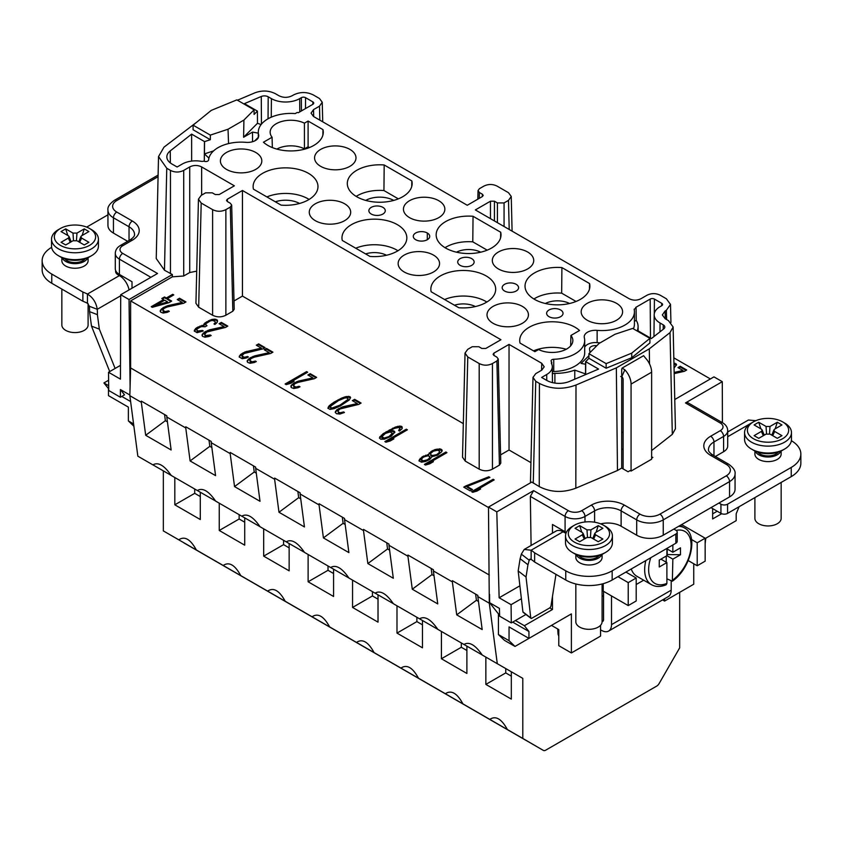 <?xml version="1.0" encoding="UTF-8"?>
<svg xmlns="http://www.w3.org/2000/svg" width="843" height="843" viewBox="0 0 843 843"><rect width="100%" height="100%" fill="white"/><g stroke="black" fill="none" stroke-linecap="round" stroke-linejoin="round"><path stroke-width="1.26" d="M710.386 378.95L673.82 357.843M674.179 373.618L684.411 371.31L686.697 369.993L680.259 366.273L677.972 367.59L682.978 370.488L674.147 372.448M674.052 368.001L676.571 364.671L673.936 363.07M530.479 481.543L530.668 482.712M500.584 454.883L509.035 450.004L530.932 462.649M499.414 465.125L500.784 463.176L498.266 359.023L496.896 360.983L499.414 465.125L492.449 469.151L492.449 363.544L496.896 360.983M231.688 205.112L234.206 309.265L232.826 311.215L225.871 315.24C221.446 317.4 217.02 317.4 212.605 315.24L198.674 307.2L201.192 203.047L212.605 209.633C217.02 211.804 221.446 211.804 225.871 209.633L230.308 207.072L231.688 205.112L230.308 203.237L227.325 201.519L226.504 200.392L227.325 199.222L242.447 190.486L500.942 339.729L485.821 348.454L481.838 348.454L478.856 346.736L472.228 346.736L467.781 349.297L465.03 353.059L462.512 457.201L465.262 461.11L479.193 469.151C483.608 471.311 488.034 471.311 492.449 469.151M463.323 423.618L242.447 296.093L234.006 300.972M201.192 203.047L198.453 199.148L195.934 303.29L198.674 307.2M196.704 271.151L189.717 272.542L183.711 275.998L172.32 276.831L172.351 274.523L164.469 270.224L156.24 258.527L158.526 156.577L166.766 168.273L170.455 170.402C174.87 172.562 179.296 172.562 183.711 170.402L189.717 166.935C193.69 164.986 197.673 164.986 201.646 166.935L234.354 185.818L219.233 194.543L215.26 194.543L212.267 192.826L205.639 192.826L201.192 195.386L198.453 199.148M488.487 507.518L130.623 300.909L172.32 276.831M493.113 479.277L471.627 491.69L472.691 492.312L476.969 491.079L480.626 488.972L476.358 490.194L494.188 479.899L493.113 479.277L493.113 480.046L472.28 492.07M445.873 452.017L424.387 464.419L425.462 465.041L429.74 463.808L433.397 461.701L429.119 462.923L446.948 452.638L445.873 452.017L445.873 452.775L425.051 464.799M406.337 429.182L384.851 441.595L385.925 442.217L390.204 440.984L393.86 438.876L389.582 440.099L407.411 429.804L406.337 429.182L406.337 429.951L385.514 441.974M344.45 412.459L343.554 411.942L340.372 412.743L338.306 412.079L338.243 410.457L340.172 408.929L358.802 404.377L361.089 403.059L354.64 399.34L352.353 400.657L357.369 403.555L342.838 406.779L336.536 410.004L335.219 412.406L336.557 413.713L339.898 414.05L344.45 412.459M297.895 382.416L314.344 378.707L316.631 377.39L310.182 373.67L307.895 374.987L312.911 377.885L298.38 381.11L293.722 383.175L290.961 385.799L291.383 387.622L293.807 388.497L297.979 387.738L299.992 386.789L299.096 386.273L295.914 387.074L293.406 385.63L294.797 383.797L297.895 382.416M254.196 357.19L270.645 353.48L272.932 352.163L266.483 348.444L264.196 349.761L269.212 352.659L254.681 355.872L250.023 357.938L247.262 360.572L247.684 362.395L250.108 363.27L254.28 362.511L256.293 361.563L255.397 361.046L252.215 361.847L249.707 360.404L251.098 358.56L254.196 357.19M205.734 335.535L204.575 334.344L206.883 331.984L225.513 327.432L227.8 326.104L221.351 322.384L219.064 323.701L224.08 326.599L209.549 329.824L204.891 331.889L202.13 334.513L202.552 336.346L204.975 337.211L209.159 336.462L211.161 335.503L210.265 334.987L205.734 335.535L205.734 336.304L204.575 334.344M167.241 306.978L183.679 303.269L185.966 301.952L179.517 298.232L177.23 299.55L182.246 302.447L167.715 305.672L163.057 307.737L160.296 310.361L160.718 312.184L163.142 313.059L167.325 312.31L169.327 311.352L168.431 310.835L165.249 311.636L162.741 310.192L164.132 308.359L167.241 306.978M466.031 485.821L463.745 487.138L470.194 490.858L472.48 489.541L467.106 486.443L489.888 477.423L488.814 476.801L466.031 485.821L464.409 487.517M432.037 456.695L437.591 455.146L441.721 451.722L442.196 450.415L440.689 449.013L435.157 449.519L431.142 451.426L428.455 454.63L422.174 456.801L418.939 460.742L421.447 462.185L425.62 461.437L429.635 459.53L432.037 456.695M399.519 431.058L402.006 428.792L402.048 426.706L399.972 426.042L395.346 427.064L383.101 433.713L379.403 437.917L380.73 439.214L384.355 439.192L391.194 436.274L394.893 432.08L393.555 430.784L389.297 430.963L394.682 428.265L398.865 427.506L399.94 428.128L398.623 430.541L399.519 431.058M340.414 405.904L349.297 399.951L350.604 397.538L349.993 396.653L346.188 396.568L342.089 397.896L333.965 402.185L329.191 405.757L327.885 408.17L330.034 409.413L334.207 408.655L340.414 405.904M306.599 371.605L285.113 384.008L286.188 384.629L290.466 383.396L294.123 381.289L289.844 382.511L307.674 372.227L306.599 371.605L306.599 372.364L285.777 384.387M262.763 348.928L265.05 347.611L258.601 343.891L256.314 345.209L261.33 348.106L245.071 351.91L240.497 354.555L239.18 356.968L242.226 358.718L246.409 357.969L248.411 357.01L247.515 356.494L244.333 357.295L241.825 355.851L244.133 353.491L262.763 348.928M211.73 319.465L204.965 322.953L203.932 324.998L197.199 327.442L195.544 328.601L194.238 331.014L197.104 332.669L203.279 330.962L202.383 330.435L197.852 330.993L196.704 329.792L197.072 328.96L201.192 326.578L205.165 326.768L206.999 325.714L205.66 324.418L206.04 323.575L210.434 320.835L212.52 320.456L214.954 321.331L215.292 322.574L213.996 323.944L214.891 324.46L217.094 322.563L217.41 320.108L214.807 319.139L211.73 319.465L211.73 320.235L204.965 323.723L203.932 325.767L197.199 328.212L194.364 331.173M152.298 307.326L168.948 302.679L171.687 301.099L167.388 298.622L173.784 294.924L172.72 294.302L166.313 298L164.522 296.968L161.782 298.548L163.574 299.581L151.224 306.704L152.298 307.326M439.298 450.847L439.351 452.47L436.695 454.63L432.691 455.483L430.805 454.925L430.741 453.302L433.407 451.153L437.401 450.288L439.298 450.847M421.658 460.204L422.058 458.318L423.987 456.79L427.801 455.831L429.698 456.39L429.298 458.276L427.369 459.804L423.555 460.763L421.658 460.204L421.658 460.973L421.405 459.53M385.367 433.439L390.098 431.953L392.427 433.291L388.929 436.558L384.197 438.044L381.868 436.706L385.367 433.439M339.971 405.125L332.142 407.991L330.783 407.738L330.719 406.115L338.517 400.583L344.892 397.938L347.706 397.97L347.759 399.593L339.971 405.125L339.971 405.883L332.142 408.76L330.783 408.507L330.351 406.958M167.694 301.963L155.955 305.219L164.648 300.203L167.694 301.963L167.694 302.721L155.955 305.988L155.955 305.219M386.526 255.25A18.293 10.559 0 0 0 365.588 253.912M397.959 250.74A31.886 18.409 0 0 0 355.735 248.221M342.29 240.455L369.951 256.43A32.424 18.725 0 0 0 406.832 238.105A32.424 18.725 0 0 0 374.397 219.159A32.424 18.725 0 0 0 341.973 238.105A32.424 18.725 0 0 0 342.279 240.455M665.275 318.78L665.085 311.014L666.381 310.266L670.501 304.407L666.381 298.78L660.248 295.24C655.833 293.079 651.407 293.079 646.992 295.24L641.017 298.685C637.045 300.635 633.061 300.635 629.078 298.685L475.347 209.928L490.457 201.203L490.457 218.653M665.085 311.014L662.335 314.924L665.085 318.675L668.457 320.625L673.125 327.01L670.027 332.595L649.31 348.844L616.338 367.875L576.001 385.019C563.113 389.803 550.922 389.276 539.425 383.428L535.737 381.299L532.997 377.39L535.737 373.639L541.733 370.172L544.209 366.8L541.733 363.28L509.035 344.397L509.035 450.004M493.966 355.461L493.914 353.133L509.035 344.397M493.914 353.133L493.092 354.302L493.914 355.43L496.896 357.147L498.266 359.023M492.449 363.544C488.034 365.714 483.608 365.714 479.193 363.544L479.193 469.151M465.03 353.059L467.781 356.958L479.193 363.544M197.125 121.877L163.995 147.156L158.526 156.577M237.463 100.233L254.807 92.867C262.11 90.159 269.022 90.454 275.535 93.773L278.917 95.723C283.332 97.883 287.758 97.883 292.173 95.723L293.48 94.974C300.108 91.729 306.736 91.729 313.375 94.974L319.497 98.515L322.247 102.266L322.721 121.813M479.267 198.347L479.404 192.52L482.396 194.238L483.218 195.407L482.396 196.535L467.275 205.27L313.533 116.503L311.056 113.131L313.533 109.611L319.497 106.165L322.247 102.266M479.404 192.52L478.034 190.571L479.404 188.695L483.85 186.124C488.276 183.953 492.691 183.953 497.117 186.124L508.498 192.699L511.248 196.451L508.498 200.36L504.061 202.921L497.423 202.921L497.423 222.678M494.441 220.95L494.441 201.203L497.423 202.921M494.441 201.203L490.457 201.203M281.088 205.123L253.427 189.148A32.424 18.725 0 0 1 253.121 186.809A32.424 18.725 0 0 1 285.545 167.852A32.424 18.725 0 0 1 317.969 186.809A32.424 18.725 0 0 1 281.088 205.123M308.095 121.044L304.407 123.173A20.706 11.95 0 0 0 282.131 121.36A20.706 11.95 0 0 0 270.15 132.351A20.706 11.95 0 0 0 272.078 137.24L263.448 142.225A32.424 18.725 0 0 0 299.686 150.223A32.424 18.725 0 0 0 323.28 132.435A32.424 18.725 0 0 0 322.974 129.632L308.095 121.044L308.095 146.756L304.428 148.874A20.169 11.644 0 0 0 276.852 149.095M349.929 166.313A20.706 11.95 0 0 0 355.988 158.01A20.706 11.95 0 0 0 343.322 146.84A20.706 11.95 0 0 0 320.646 149.411A20.706 11.95 0 0 0 314.576 158.01A20.706 11.95 0 0 0 327.474 168.937A20.706 11.95 0 0 0 349.929 166.313M255.745 169.38A20.706 11.95 0 0 0 261.815 161.066A20.706 11.95 0 0 0 249.149 149.906A20.706 11.95 0 0 0 226.472 152.467A20.706 11.95 0 0 0 220.402 161.066A20.706 11.95 0 0 0 233.3 171.993A20.706 11.95 0 0 0 255.745 169.38M193.089 125.164L193.089 129.759L210.328 139.706L204.554 141.613L191.624 134.121L170.254 150.886A17.524 10.116 0 0 0 166.84 156.946A17.524 10.116 0 0 0 171.983 164.037L177.114 166.998L182.204 164.058A19.052 11.001 180 0 1 201.129 161.298A3.456 1.992 0 0 0 203.7 161.161A20.169 11.644 180 0 1 204.554 161.382A2.814 1.623 0 0 0 208.6 160.001A32.54 18.788 180 0 1 245.871 142.341A11.254 6.502 0 0 0 258.295 137.778L258.769 135.723A11.254 6.502 0 0 0 258.653 134.954A32.54 18.788 180 0 1 258.306 132.203A32.54 18.788 180 0 1 295.24 113.584L297.21 112.456A31.634 18.261 180 0 1 298.348 112.709L312.858 104.321A2.993 1.728 0 0 0 313.733 103.12A2.993 1.728 0 0 0 312.858 101.887L305.566 97.672A2.993 1.728 0 0 0 301.341 97.672L299.676 98.631A19.99 11.539 180 0 1 271.404 98.631L268.2 96.787A5.332 3.077 0 0 0 261.277 96.481L244.428 103.636L257.41 111.097L254.091 114.437L254.091 109.832L243.922 120.064L228.031 129.232L210.328 135.112L193.089 125.164L211.266 110.38L236.862 99.885L254.091 109.832M473.039 216.282A32.424 18.725 0 0 0 436.158 235.049A32.424 18.725 0 0 0 468.592 253.543A32.424 18.725 0 0 0 501.016 235.049A32.424 18.725 0 0 0 500.71 232.246L473.039 216.282L472.786 241.846A31.886 18.409 0 0 0 445.03 247.684M382.88 214.059A8.209 4.742 180 0 1 373.934 215.081A8.209 4.742 180 0 1 368.865 210.708A8.209 4.742 180 0 1 371.278 207.357A8.209 4.742 180 0 1 380.214 206.324A8.209 4.742 180 0 1 385.283 210.708A8.209 4.742 180 0 1 382.88 214.059M438.792 200.718A20.706 11.95 0 0 0 416.115 198.158A20.706 11.95 0 0 0 403.449 209.317A20.706 11.95 0 0 0 409.508 217.62A20.706 11.95 180 0 0 431.953 220.244A20.706 11.95 180 0 0 444.851 209.317A20.706 11.95 180 0 0 438.792 200.718M527.665 252.025A20.706 11.95 180 0 1 533.724 260.624A20.706 11.95 180 0 1 520.826 271.551A20.706 11.95 180 0 1 498.382 268.928A20.706 11.95 0 0 1 492.323 260.624A20.706 11.95 0 0 1 504.978 249.465A20.706 11.95 0 0 1 527.665 252.025M404.208 271.994A20.706 11.95 0 0 0 426.653 274.607A20.706 11.95 0 0 0 439.551 263.69A20.706 11.95 0 0 0 433.492 255.092A20.706 11.95 180 0 0 410.804 252.521A20.706 11.95 180 0 0 398.149 263.69A20.706 11.95 180 0 0 404.208 271.994M460.12 258.653A8.209 4.742 180 0 1 469.066 257.621A8.209 4.742 180 0 1 474.135 262.004A8.209 4.742 180 0 1 471.722 265.355A8.209 4.742 180 0 1 462.786 266.377A8.209 4.742 180 0 1 457.717 262.004A8.209 4.742 180 0 1 460.12 258.653M560.627 316.683A8.209 4.742 0 0 0 563.029 313.333A8.209 4.742 0 0 0 557.961 308.949A8.209 4.742 0 0 0 549.025 309.982A8.209 4.742 0 0 0 546.622 313.333A8.209 4.742 0 0 0 551.68 317.706A8.209 4.742 0 0 0 560.627 316.683M538.593 349.539A20.706 11.95 0 0 0 560.637 351.405A20.706 11.95 0 0 0 572.85 340.646A20.706 11.95 0 0 0 570.922 335.461L579.552 330.488A32.424 18.725 0 0 0 542.924 322.553A32.424 18.725 0 0 0 519.72 340.73A32.424 18.725 0 0 0 520.026 343.069L534.905 351.668L538.593 349.539M637.73 331.331L638.446 331.088L651.376 338.58L663.768 328.865A5.332 3.077 0 0 0 664.811 327.052A5.332 3.077 0 0 0 663.251 324.861L660.048 323.006A19.99 11.539 180 0 1 654.189 314.776A19.99 11.539 180 0 1 660.048 306.683L661.702 305.724A2.993 1.728 0 0 0 662.577 304.523A2.993 1.728 0 0 0 661.702 303.29L654.41 299.075A2.993 1.728 0 0 0 650.185 299.075L635.664 307.453A31.634 18.261 180 0 1 636.107 308.116L634.136 309.244A32.54 18.788 180 0 1 634.431 311.784A32.54 18.788 180 0 1 597.129 330.372A11.254 6.502 0 0 0 584.22 336.8A11.254 6.502 0 0 0 584.347 337.748A32.54 18.788 180 0 1 584.694 340.498A32.54 18.788 180 0 1 553.746 359.266A2.814 1.623 0 0 0 551.069 360.888A2.814 1.623 0 0 0 551.354 361.605A20.169 11.644 180 0 1 551.744 362.1A3.456 1.992 0 0 0 551.364 363.027A3.456 1.992 0 0 0 551.501 363.586A19.052 11.001 180 0 1 552.302 366.663A19.052 11.001 180 0 1 546.717 374.503L541.627 377.453L546.759 380.414A17.524 10.116 0 0 0 569.541 381.405L598.572 369.076L585.727 361.658L585.643 374.566M585.727 361.658L588.909 358.275L606.138 368.222L631.734 357.727L649.911 342.953L649.911 338.359L632.671 328.412L614.968 334.281L599.078 343.459L588.909 353.681L606.138 363.628L631.734 353.133L649.911 338.359M587.255 303.332A20.706 11.95 0 0 0 581.185 311.931A20.706 11.95 0 0 0 594.083 322.858A20.706 11.95 0 0 0 616.528 320.235A20.706 11.95 0 0 0 622.598 311.931A20.706 11.95 0 0 0 609.932 300.772A20.706 11.95 0 0 0 587.255 303.332M493.071 306.399A20.706 11.95 0 0 0 487.012 314.997A20.706 11.95 0 0 0 499.91 325.914A20.706 11.95 0 0 0 522.354 323.301A20.706 11.95 0 0 0 528.424 314.997A20.706 11.95 0 0 0 515.758 303.828A20.706 11.95 0 0 0 493.071 306.399M561.912 267.589L589.573 283.554A32.424 18.725 0 0 1 589.879 286.357A32.424 18.725 0 0 1 557.455 304.85A32.424 18.725 0 0 1 525.031 286.357A32.424 18.725 0 0 1 561.912 267.589L561.659 293.153L576.064 301.467M516.179 291.014A8.209 4.742 0 0 0 518.582 287.663A8.209 4.742 0 0 0 513.524 283.29A8.209 4.742 0 0 0 504.578 284.323A8.209 4.742 0 0 0 502.175 287.663A8.209 4.742 0 0 0 507.244 292.047A8.209 4.742 0 0 0 516.179 291.014M431.152 291.773A32.424 18.725 180 0 1 430.847 289.423A32.424 18.725 180 0 1 463.271 270.466A32.424 18.725 180 0 1 495.695 289.423A32.424 18.725 180 0 1 458.813 307.737L431.163 291.773M427.306 233.005A8.209 4.742 180 0 1 429.719 236.356A8.209 4.742 180 0 1 424.64 240.74A8.209 4.742 180 0 1 415.694 239.707A8.209 4.742 180 0 1 413.281 236.346A8.209 4.742 180 0 1 418.36 231.973A8.209 4.742 180 0 1 427.306 233.005L427.306 239.718M411.848 180.939A32.424 18.725 180 0 1 412.153 183.753A32.424 18.725 180 0 1 379.729 202.246A32.424 18.725 180 0 1 347.305 183.753A32.424 18.725 180 0 1 384.187 164.975L411.837 180.939L411.721 186.598M344.618 203.774A20.706 11.95 0 0 0 321.942 201.214A20.706 11.95 0 0 0 309.276 212.383A20.706 11.95 0 0 0 315.335 220.687A20.706 11.95 0 0 0 337.78 223.3A20.706 11.95 0 0 0 350.677 212.383A20.706 11.95 0 0 0 344.618 203.774M309.107 199.443A31.886 18.409 0 0 0 266.883 196.925M356.167 196.387A31.886 18.409 180 0 1 383.934 190.539L398.328 198.853M393.723 200.413A20.169 11.644 0 0 0 365.714 200.402M299.539 203.469A20.169 11.644 0 0 0 275.345 201.804M304.839 149.095A20.169 11.644 0 0 0 304.428 148.874L304.407 123.173M309.455 147.546L308.095 146.756M384.187 164.975L383.934 190.539M272.342 147.578L272.078 137.24M322.858 135.207L322.974 129.632M208.927 158.126L204.438 153.911L213.627 150.865M254.565 140.981L258.306 137.335M258.306 133.141L252.51 132.098L243.585 137.251L257.473 123.289L261.109 124.574M191.624 134.121L191.656 161.087M204.459 141.54L204.291 161.308M204.554 141.613L204.438 153.911M210.328 139.706L210.328 135.112M228.031 129.232L228.548 143.595M243.585 137.251L243.922 120.064M252.51 132.098L252.531 141.729M257.473 123.289L257.41 111.097M500.71 232.246L500.594 237.821M487.191 250.16L472.786 241.846M456.463 252.183A18.293 10.559 180 0 1 480.71 252.183M570.658 345.862L570.922 335.461M533.493 350.846A31.886 18.409 180 0 1 566.243 349.255M584.694 347.19A11.254 6.502 180 0 1 587.518 344.46A11.254 6.502 180 0 1 597.129 342.627A32.54 18.788 0 0 0 600.216 342.806M633.367 328.812A32.54 18.788 0 0 0 634.431 324.039L634.431 311.784M636.107 308.116L636.202 320.308L634.431 321.331M636.202 320.308A31.76 18.335 180 0 1 638.088 326.42A31.76 18.335 180 0 1 637.139 330.983M552.355 371.784A2.814 1.623 180 0 1 553.746 371.521A32.54 18.788 0 0 0 575.158 366.041A32.54 18.788 0 0 0 584.694 352.753L584.694 340.498M596.855 345.683L595.643 345.63A5.669 3.277 0 0 0 591.196 346.578A5.669 3.277 0 0 0 589.542 348.918A5.669 3.277 0 0 0 589.552 349.15L590.005 352.574M588.909 355.778L581.048 363.417L585.579 364.229M585.59 361.605L585.527 373.923L574.768 370.109A35.079 20.253 180 0 1 554.894 373.344A3.33 1.918 0 0 0 552.471 373.913A3.33 1.918 0 0 0 552.376 373.965M551.765 364.123L551.744 362.1M574.768 370.109L574.768 379.181M588.909 358.275L588.909 353.681M631.734 357.727L631.734 353.133M606.138 368.222L606.138 363.628M589.468 289.128L589.573 283.554M533.893 298.991A31.886 18.409 180 0 1 534.905 298.38A31.886 18.409 180 0 1 561.659 293.153M569.583 303.491A18.293 10.559 0 0 0 545.337 303.491M444.609 299.528A31.886 18.409 180 0 1 486.832 302.047M475.389 306.557A18.293 10.559 0 0 0 454.461 305.219M539.425 383.428L539.257 486.601L531.807 482.048L488.487 507.064L489.298 603.209L477.823 596.591L477.855 595.411L452.396 580.701L452.354 581.881L433.386 570.932L433.428 569.752L407.959 555.052L407.928 556.232L388.96 545.284L388.992 544.104L363.523 529.393L363.491 530.574L344.524 519.625L344.555 518.445L319.086 503.745L319.054 504.925L300.087 493.977L300.119 492.797L274.649 478.086L274.618 479.267L255.65 468.318L255.682 467.138L230.223 452.438L230.181 453.618L211.214 442.67L211.256 441.479L185.787 426.779L185.755 427.959L166.788 417.011L166.819 415.831L141.35 401.131L141.318 402.311L129.843 395.683L130.623 367.948L130.623 300.909M674.758 399.519L713.968 376.874L722.293 381.679L722.409 422.67M489.309 575.031L130.623 367.948M477.823 596.591L482.185 629.563L456.716 614.863L476.421 600.269L478.466 601.449M679.669 592.344L679.669 647.867L659.1 683.589A4.689 2.708 -60 0 1 656.75 686.065L545.706 750.175A4.689 2.708 -60 0 1 543.356 750.407L522.797 738.436L522.797 678.362L497.296 663.704L489.298 603.209M497.296 663.704L482.228 655.011C475.262 644.874 469.172 641.365 463.956 644.463L437.791 629.352C430.826 619.226 424.735 615.706 419.519 618.804L393.354 603.704C386.389 593.567 380.298 590.058 375.082 593.156L348.928 578.045C341.963 567.919 335.872 564.399 330.646 567.497L304.492 552.397C297.526 542.26 291.436 538.751 286.22 541.838L260.055 526.738C253.09 516.611 246.999 513.092 241.783 516.19L215.618 501.09C208.653 490.953 202.562 487.433 197.346 490.531L171.182 475.431C164.216 465.304 158.126 461.785 152.91 464.883L137.841 456.179L129.843 395.683M141.318 402.311L145.681 435.283L171.14 449.993L166.788 417.011M185.755 427.959L190.107 460.942L215.576 475.642L211.214 442.67M230.181 453.618L234.544 486.59L260.013 501.3L255.65 468.318M274.618 479.267L278.98 512.249L304.449 526.949L300.087 493.977M319.054 504.925L323.417 537.908L348.886 552.608L344.524 519.625M363.491 530.574L367.854 563.556L393.312 578.256L388.96 545.284M407.928 556.232L412.28 589.215L437.749 603.915L433.386 570.932M452.354 581.881L456.716 614.863M475.6 594.104L476.421 600.269M431.173 568.456L431.985 574.61L434.029 575.801M386.737 542.797L387.548 548.962L389.603 550.142M164.564 414.524L165.376 420.689L167.43 421.869M209.001 440.183L209.812 446.337L211.856 447.528M253.427 465.831L254.249 471.996L256.293 473.176M297.864 491.49L298.675 497.655L300.73 498.835M342.3 517.149L343.112 523.303L345.166 524.483M412.28 589.215L431.985 574.61M367.854 563.556L387.548 548.962M145.681 435.283L165.376 420.689M190.107 460.942L209.812 446.337M234.544 486.59L254.249 471.996M278.98 512.249L298.675 497.655M323.417 537.908L343.112 523.303M705.791 538.203L705.159 543.703M183.911 542.881A4.689 2.708 -60 0 1 183.9 542.881L543.356 750.407L163.342 530.911L163.342 470.868M488.487 507.064L496.801 511.87L499.14 597.782L511.079 604.673L511.301 622.924L499.636 616.191L499.425 608.383L489.646 602.734L489.551 594.368M489.646 602.734L498.434 613.894L498.434 634.568L504.399 640.311L515.01 646.433L509.046 640.691L498.434 634.568M739.09 506.727L736.192 513.766L736.192 520.658L705.159 538.572M512.692 622.123L528.94 631.502L528.94 638.393L515.01 646.433M551.491 625.38L558.783 629.595L558.783 645.675L571.385 652.946L600.564 636.096L600.564 625.285M499.593 614.558L498.434 613.894M509.046 640.691L509.046 626.907L528.94 638.393L571.385 613.894L571.385 652.946M525.958 614.463L515.421 620.543L524.378 625.717L552.481 609.489L552.481 596.423M528.94 631.502L524.378 625.717M651.628 458.171L652.83 457.475L651.628 456.79M651.628 450.573L672.314 434.345L675.422 428.771L673.125 327.01M496.801 511.87L533.608 490.615L568.403 510.7A9.378 5.416 180 0 0 581.659 510.7L591.28 505.147A23.446 13.541 0 0 1 624.442 505.147L640.027 514.146A14.068 8.124 180 0 0 659.921 514.146L726.245 475.852A14.068 8.124 180 0 0 726.245 464.367L710.66 455.368A23.446 13.541 0 0 1 710.66 436.231L720.27 430.678A9.378 5.416 180 0 0 720.27 423.017L685.485 402.933L722.293 381.679M539.257 486.601C550.753 492.449 562.934 492.976 575.822 488.192L617.476 470.499L621.691 468.065L628.088 471.764L630.174 470.552L631.07 471.068L631.07 384.081A14.068 8.124 60 0 0 624.821 369.803L622.102 368.096L621.691 369.445L621.691 468.065M622.102 368.096L643.63 355.672L645.38 357.938A14.068 8.124 -120 0 1 651.628 372.206L651.628 459.203L631.07 471.068M620.69 376.494L621.86 376.631L624.821 369.803M623.114 468.887L623.114 379.487A2.814 1.623 -120 0 0 621.86 376.631M616.338 367.875L617.476 470.499M649.31 348.844L649.51 363.881M671.197 581.28L671.197 590.184A14.068 8.124 -120 0 1 668.278 596.623L608.593 631.08A14.068 8.124 60 0 1 602.429 630.838L600.564 629.953M608.593 631.08A14.068 8.124 60 0 0 611.512 624.642L611.512 595.927M552.481 533.124L552.481 524.483L565.084 531.754A14.068 8.124 0 0 0 566.338 532.407M729.553 496.917L729.553 481.595A18.757 10.833 180 0 0 735.054 473.945L735.054 489.256A18.757 10.833 180 0 1 729.553 496.917L663.241 535.21A18.757 10.833 180 0 1 636.707 535.21L621.122 526.211A18.757 10.833 180 0 0 600.669 523.861M718.942 503.039L720.934 504.188A4.689 2.708 180 0 0 727.572 504.188L791.24 467.433A32.824 18.957 180 0 0 800.85 454.029L800.85 463.218A32.824 18.957 0 0 1 791.24 476.622L791.24 467.433M710.986 507.634L720.934 513.376A4.689 2.708 0 0 0 727.572 513.376L791.24 476.622M723.589 451.732L723.589 436.421A14.068 8.124 180 0 0 727.709 430.678L727.709 445.989A14.068 8.124 180 0 1 723.589 451.732L715.349 456.495M727.709 431.964L748.394 420.025L755.549 420.646A56.27 32.487 0 0 0 755.718 420.731M791.377 440.71A32.824 18.957 180 0 1 800.85 454.029M781.155 450.973L781.155 454.029A13.13 7.576 180 0 1 773.052 461.037A13.13 7.576 180 0 1 758.742 459.393A13.13 7.576 180 0 1 754.896 454.029L754.896 450.973M677.214 532.144A4.689 2.708 180 0 1 675.833 534.062L612.166 570.816A32.824 18.957 180 0 1 565.748 570.816L534.631 552.85A56.27 32.487 0 0 0 531.132 550.216L531.132 559.404A56.27 32.487 180 0 1 534.631 562.039L565.748 580.005A32.824 18.957 0 0 0 612.166 580.005L675.833 543.25A4.689 2.708 0 0 0 677.214 541.332L677.214 532.144A4.689 2.708 180 0 0 675.833 530.226L673.852 529.077M565.99 533.24A8.441 4.868 0 0 1 564.42 532.523L563.092 531.764A14.068 8.124 -120 0 0 556.064 531.058L524.22 549.446L521.322 554.136A56.27 26.681 -52.4 0 1 520.11 558.698L518.171 570.953L522.913 611.881A1.876 0.885 127.6 0 0 523.103 612.26L530.953 618.309A1.876 0.885 -52.4 0 1 530.763 617.93L526.021 577.002L527.96 564.747A56.27 26.681 127.6 0 0 529.172 560.184L521.322 554.136M602.092 554.346L602.092 557.413A13.13 7.576 180 0 1 593.988 564.42A13.13 7.576 180 0 1 579.678 562.776A13.13 7.576 180 0 1 575.832 557.413L575.832 554.346M549.71 607.887L552.481 609.489M531.09 545.484L530.352 496.39L533.608 490.615M557.697 628.962L558.066 634.062A9.378 4.921 -4.2 0 0 558.783 635.738M662.577 599.921L664.569 601.07L664.569 598.772M712.641 508.592L712.641 518.93L721.671 513.724M664.569 601.07L693.747 584.22L693.747 563.756M519.899 585.801L499.14 597.782M511.079 604.673L521.395 598.72M511.301 622.924L515.421 620.543M685.485 402.933L687.846 402.712L722.62 422.786A4.689 2.708 -60 0 0 720.27 423.017M602.092 621.417L602.966 621.333L603.546 620.048L603.546 591.333M603.546 595.611L602.092 596.454M565.263 531.859A51.581 29.779 120 0 0 565.39 533.008M623.114 448.866L621.691 449.688M621.691 432.786L623.114 431.964M681.618 524.599L705.159 538.192L705.159 561.164L697.203 565.758L688.215 560.563M691.566 539.531L697.203 542.787L705.159 538.192M697.203 542.787L697.203 565.758M717.193 511.227L712.641 513.851M780.829 451.121A13.13 7.576 180 0 1 771.661 456.716A13.13 7.576 180 0 1 758.742 454.798A13.13 7.576 180 0 1 755.223 451.121M781.155 482.438L781.155 518.361A13.13 7.576 180 0 1 773.052 525.368A13.13 7.576 180 0 1 758.742 523.724A13.13 7.576 180 0 1 754.896 518.361L754.896 497.602M778.279 452.122A11.254 6.502 180 0 1 775.981 454.029A11.254 6.502 180 0 1 757.773 452.122M744.58 432.585L744.58 439.477A23.446 13.541 0 0 0 751.44 449.056L753.431 450.204A20.632 11.918 0 0 0 782.61 450.204L782.61 450.204A20.632 11.918 0 0 0 782.62 450.204L784.601 449.056A23.446 13.541 0 0 0 791.472 439.477L791.472 432.585A23.446 13.541 180 0 1 784.601 442.164A23.446 13.541 180 0 1 759.048 445.093A23.446 13.541 180 0 1 744.58 432.585A23.446 13.541 180 0 1 751.44 423.017L753.431 421.869A20.632 11.918 180 0 1 782.61 421.869A20.632 11.918 180 0 1 782.61 438.718A20.632 11.918 180 0 1 753.431 438.718A20.632 11.918 180 0 1 753.431 421.869L751.44 423.017M751.44 449.056A23.446 13.541 0 0 0 784.601 449.056L782.61 450.204M782.61 421.869L784.601 423.017A23.446 13.541 180 0 1 791.472 432.585M772.725 435.683L774.654 431.437L781.946 435.652L777.309 438.328L770.017 434.124L766.034 434.124L758.742 438.328L754.095 435.652L761.387 431.437L763.326 435.683M774.654 431.437L773.874 429.972L774.654 429.14L781.946 424.935L777.309 422.248L770.017 426.463L766.034 426.463L766.55 433.882M761.387 431.437L762.167 429.972L761.387 429.14L754.095 424.935L758.742 422.248L766.034 426.463M760.871 428.845L758.742 422.248M763.916 434.43L764.706 434.883M769.501 433.882L770.017 426.463M775.181 428.845L777.309 422.248M771.334 434.883L772.135 434.43M602.092 590.385A11.728 6.765 0 0 0 603.219 591.143L628.225 605.58L636.191 600.985L636.191 578.013L625.906 572.07M636.191 578.013L628.225 582.608L617.951 576.665M628.225 605.58L628.225 582.608M555.969 574.357L550.974 605.927A1.876 0.885 -52.4 0 1 549.436 608.077L531.88 618.214A1.876 0.885 -52.4 0 1 530.953 618.309M531.132 559.404L529.847 559.194L529.172 560.184L530.858 559.215M563.092 531.764L531.132 550.216L524.22 549.446M534.631 552.85L534.631 562.039M527.96 564.747L520.11 558.698M526.021 577.002L518.171 570.953M601.765 554.504A13.13 7.576 180 0 1 592.597 560.1A13.13 7.576 180 0 1 579.678 558.182A13.13 7.576 180 0 1 576.159 554.504M602.092 583.978L602.092 621.744A13.13 7.576 180 0 1 593.988 628.741A13.13 7.576 180 0 1 579.678 627.097A13.13 7.576 180 0 1 575.832 621.744L575.832 583.978M599.215 555.495A11.254 6.502 180 0 1 596.918 557.413A11.254 6.502 180 0 1 578.709 555.495M565.516 535.969L565.516 542.86A23.446 13.541 0 0 0 572.376 552.439L574.368 553.588A20.632 11.918 0 0 0 603.546 553.588L603.546 553.588A20.632 11.918 0 0 0 603.556 553.577L605.537 552.439A23.446 13.541 0 0 0 612.408 542.86L612.408 535.969A23.446 13.541 180 0 1 605.537 545.547A23.446 13.541 180 0 1 579.984 548.477A23.446 13.541 180 0 1 565.516 535.969A23.446 13.541 180 0 1 572.376 526.401L574.368 525.252A20.632 11.918 180 0 1 603.546 525.252A20.632 11.918 180 0 1 603.546 542.102A20.632 11.918 180 0 1 574.368 542.102A20.632 11.918 180 0 1 574.368 525.252L572.376 526.401M572.376 552.439A23.446 13.541 0 0 0 605.537 552.439L603.546 553.588M603.546 525.252L605.537 526.401A23.446 13.541 180 0 1 612.408 535.969M593.651 539.067L595.59 534.82L602.882 539.035L598.245 541.712L590.943 537.507L586.97 537.507L579.678 541.712L575.031 539.035L582.323 534.82L584.262 539.067M595.59 534.82L594.81 533.356L595.59 532.523L602.882 528.308L598.245 525.632L590.943 529.847L586.97 529.847L587.487 537.265M582.323 534.82L583.103 533.356L582.323 532.523L575.031 528.308L579.678 525.632L586.97 529.847M581.796 532.218L579.678 525.632M584.852 537.813L585.643 538.266M590.437 537.265L590.943 529.847M596.117 532.218L598.245 525.632M592.271 538.266L593.061 537.813M636.191 584.515L643.673 580.195M645.843 560.563A32.824 18.957 -60 0 0 644.663 569.668A32.824 18.957 -60 0 0 651.47 584.694L636.876 576.275A32.824 18.957 -60 0 1 631.249 568.983M666.887 548.414L666.887 555.695L659.258 560.1L659.258 566.991L666.887 562.587L666.887 583.398A30.011 17.324 -60 0 1 650.785 557.708M666.181 584.757L666.887 583.398M666.887 562.587L660.912 559.141M666.887 578.825L672.356 581.206L672.851 559.141L680.48 554.736L680.48 547.845L672.851 552.249L672.851 544.968M666.223 562.197L666.223 556.074M659.258 566.991L659.258 560.1M680.48 554.736L666.887 554.546M666.887 555.695L672.851 559.141M666.887 548.804L672.851 552.249M667.213 554.736L667.213 548.993M242.447 190.486L242.447 296.093M130.096 386.842L129.032 299.528L172.351 274.523M129.032 299.528L120.707 294.734L120.454 379.15L108.515 372.258L108.736 390.509L120.391 397.243L120.423 389.561L129.864 395.019M108.673 385.704L103.91 382.954L108.715 388.886M121.792 396.442L130.612 401.531M120.423 389.561L124.522 394.861L120.391 397.243M108.473 388.749L108.473 395.641L128.368 407.127L128.368 420.91L133.573 423.924M128.368 420.91L133.879 426.221M120.707 294.734L157.515 273.48L122.73 253.395A9.378 5.416 180 0 1 122.73 245.734L132.34 240.181A23.446 13.541 0 0 0 132.34 221.035L116.755 212.046A14.068 8.124 180 0 1 116.755 200.55L158.073 176.703M150.886 277.305L119.411 259.138A14.068 8.124 180 0 1 115.291 253.395L115.291 268.706A14.068 8.124 180 0 0 115.702 270.666A14.068 8.124 0 0 0 119.411 274.449L132.014 281.731L132.014 288.201M115.702 270.666A8.441 4.868 0 0 0 115.617 271.393A8.441 4.868 0 0 0 118.083 274.839L119.411 275.598A14.068 8.124 -120 0 1 129.063 289.908M42.15 260.666L42.15 269.855A32.824 18.957 0 0 0 51.76 283.259L82.877 301.225A56.27 32.487 180 0 1 87.451 303.248L87.451 294.059A56.27 32.487 0 0 0 82.877 292.036L51.76 274.07A32.824 18.957 180 0 1 42.15 260.666A32.824 18.957 180 0 1 51.623 247.347M107.946 214.828L86.671 227.115M113.447 233.1A18.757 10.833 180 0 1 107.946 225.439L107.946 210.128A18.757 10.833 180 0 0 113.447 217.789L113.447 233.1L127.651 241.309M88.104 257.61L88.104 260.666A13.13 7.576 180 0 1 80.001 267.674A13.13 7.576 180 0 1 65.691 266.03A13.13 7.576 180 0 1 61.845 260.666L61.845 257.61M103.91 382.954L108.61 380.246M108.515 372.258L120.496 365.346M120.359 276.198A8.441 4.868 180 0 1 121.866 275.872M82.877 301.225L82.877 292.036M115.112 368.454L99.337 329.139L97.398 314.65A56.27 37.408 111 0 0 97.261 309.307C96.176 302.542 92.909 297.453 87.451 294.059L119.411 275.598M120.707 295.777L97.261 309.307L89.411 306.294L87.451 303.248M89.411 306.294A56.27 37.408 -69 0 1 89.548 311.636L91.487 326.125L109.716 371.563M97.398 314.65L89.548 311.636M91.487 326.125L99.337 329.139M87.777 257.758A13.13 7.576 180 0 1 78.61 263.364A13.13 7.576 180 0 1 65.691 261.435A13.13 7.576 180 0 1 62.171 257.758M88.104 303.628L88.104 324.998A13.13 7.576 180 0 1 80.001 332.005A13.13 7.576 180 0 1 65.691 330.361A13.13 7.576 180 0 1 61.845 324.998L61.845 289.075M85.227 258.759A11.254 6.502 180 0 1 82.941 260.666A11.254 6.502 180 0 1 64.721 258.759M51.528 239.222L51.528 246.114A23.446 13.541 0 0 0 58.399 255.692L60.39 256.841A20.632 11.918 0 0 0 89.569 256.841L91.56 255.692A23.446 13.541 0 0 0 98.42 246.114L98.42 239.222A23.446 13.541 180 0 1 91.56 248.801A23.446 13.541 180 0 1 66.007 251.73A23.446 13.541 180 0 1 51.528 239.222A23.446 13.541 180 0 1 58.399 229.654L60.39 228.506A20.632 11.918 180 0 1 89.569 228.506A20.632 11.918 180 0 1 89.569 245.355A20.632 11.918 180 0 1 60.39 245.355A20.632 11.918 180 0 1 60.39 228.506L58.399 229.654M58.399 255.692A23.446 13.541 0 0 0 91.56 255.692L89.569 256.841M89.569 228.506L91.56 229.654A23.446 13.541 180 0 1 98.42 239.222M79.674 242.32L81.613 238.074L88.905 242.289L84.258 244.965L76.966 240.761L72.983 240.761L65.691 244.965L61.054 242.289L68.346 238.074L70.275 242.32M81.613 238.074L80.833 236.609L81.613 235.777L88.905 231.572L84.258 228.885L76.966 233.1L72.983 233.1L73.499 240.518M68.346 238.074L69.126 236.609L68.346 235.777L61.054 231.572L65.691 228.885L72.983 233.1M67.819 235.482L65.691 228.885M70.865 241.066L71.666 241.519M76.45 240.518L76.966 233.1M82.129 235.482L84.258 228.885M78.294 241.519L79.084 241.066M463.956 644.452L482.185 654.937M152.92 464.872L171.14 475.368M197.357 490.531L215.576 501.016M241.783 516.179L260.013 526.675M286.22 541.838L304.449 552.323M330.656 567.497L348.876 577.982M375.093 593.145L393.312 603.63M419.529 618.804L437.749 629.289M511.322 671.766L511.322 699.11L485.853 684.4L505.747 672.914L511.322 676.128M522.797 738.436L507.37 729.532C501.511 718.794 495.663 715.412 489.815 719.395L462.933 703.873C457.085 693.136 451.226 689.764 445.378 693.736L418.497 678.225C412.649 667.487 406.79 664.105 400.941 668.088L374.06 652.566C368.212 641.829 362.364 638.457 356.505 642.429L329.634 626.918C323.775 616.18 317.927 612.798 312.079 616.781L285.197 601.259C279.339 590.521 273.49 587.149 267.642 591.122L240.761 575.611C234.912 564.873 229.054 561.491 223.205 565.474L196.324 549.952C190.476 539.214 184.617 535.832 178.769 539.815L163.342 530.911M174.817 477.528L174.817 504.82L200.286 519.53L200.286 492.207M219.254 503.176L219.254 530.479L244.712 545.179L244.712 517.865M263.68 528.835L263.68 556.138L289.149 570.837L289.149 543.514M308.116 554.483L308.116 581.786L333.586 596.486L333.586 569.173M352.553 580.142L352.553 607.445L378.022 622.145L378.022 594.821M396.99 605.801L396.99 633.093L422.459 647.803L422.459 620.48M441.426 631.449L441.426 658.752L466.885 673.452L466.885 646.138M485.853 657.108L485.853 684.4M505.747 668.573L505.747 672.914M461.321 642.935L461.321 647.266L466.885 650.48M416.885 617.287L416.885 621.607L422.459 624.821M372.448 591.628L372.448 595.959L378.022 599.173M328.011 565.98L328.011 570.3L333.586 573.514M283.575 540.321L283.575 544.641L289.149 547.866M239.149 514.662L239.149 518.993L244.712 522.207M194.712 489.014L194.712 493.334L200.286 496.559M441.426 658.752L461.321 647.266M396.99 633.093L416.885 621.607M352.553 607.445L372.448 595.959M308.116 581.786L328.011 570.3M263.68 556.138L283.575 544.641M219.254 530.479L239.149 518.993M174.817 504.82L194.712 493.334M356.505 642.429L374.06 652.566M312.079 616.781L329.634 626.918M267.642 591.122L285.197 601.259M223.205 565.474L240.761 575.611M178.769 539.815L196.324 549.952M489.815 719.395L507.37 729.532M445.378 693.736L462.933 703.873M400.941 668.088L418.497 678.225M476.358 490.194L476.358 490.963L477.992 490.489M489.098 477.728L466.031 486.58M471.817 489.92L467.106 487.201L467.106 486.443M430.762 463.228L429.119 463.692L429.119 462.923M442.027 450.879L439.329 449.53L432.512 451.395L429.213 453.713L428.455 455.389L422.174 457.57L419.108 461.047M439.551 451.532L439.351 453.239L438.065 454.598L434.324 456.137L431.521 456.105L430.552 454.251M429.951 457.075L429.298 459.045L427.369 460.573L423.555 461.532L421.658 460.973M391.226 440.394L389.582 440.868L389.582 440.099M400.014 428.708L399.118 430.826M394.724 432.543L392.206 431.289L389.297 431.732L389.297 430.963M402.311 427.949L399.972 426.8L392.701 428.939L383.101 434.482L379.571 438.223M392.427 433.291L391.036 435.894L385.641 438.592L383.196 438.76L381.942 438.044L381.868 436.706M343.723 412.807L339.023 413.26L337.864 411.3M357.369 403.555L357.369 404.324L341.109 408.128L336.536 410.762L335.345 412.585M360.425 403.439L354.64 400.109L353.017 401.036M350.425 398.044L348.454 397.064L346.188 397.338L340.54 399.35L331.857 404.366L328.064 408.434M348.138 398.75L347.759 400.351L345.735 402.353L339.971 405.883M299.265 387.137L294.565 387.59L293.406 385.63M312.911 377.885L312.911 378.655L296.641 382.459L292.078 385.093L290.888 386.916M315.967 377.769L310.182 374.44L308.559 375.367M291.478 382.817L289.844 383.28L289.844 382.511M255.566 361.91L250.866 362.364L249.707 360.404M269.212 352.659L269.212 353.417L252.942 357.232L248.379 359.866L247.189 361.689M272.268 352.543L266.483 349.202L264.86 350.14M247.684 357.358L242.984 357.811L241.825 355.851M261.33 348.106L261.33 348.876L245.071 352.68L240.497 355.314L239.307 357.137M264.386 348.001L258.601 344.661L256.978 345.598M210.434 335.851L205.734 336.304M224.08 326.599L224.08 327.369L207.821 331.173L203.247 333.817L202.057 335.63M227.136 326.494L221.351 323.154L219.728 324.091M217.568 321.278L215.987 320.045L211.73 320.235M215.387 322.11L214.533 324.249M206.335 326.093L205.66 324.418M202.552 331.299L197.852 331.752L196.704 329.792M168.6 311.699L163.9 312.152L162.741 310.192M182.246 302.447L182.246 303.217L165.987 307.021L161.413 309.655L160.223 311.478M185.302 302.342L179.517 299.002L177.894 299.939M163.574 299.581L163.574 300.35L151.888 307.094M173.131 295.303L166.313 298.77L164.522 297.727L162.446 298.928M171.024 301.488L167.388 299.381L167.388 298.622M682.978 370.488L682.978 371.257L674.168 373.207M686.033 370.372L680.259 367.042L678.636 367.98M676.402 365.135L673.957 363.828M674.105 365.894L674.031 366.842M488.814 476.801L488.814 477.57M419.414 459.435L419.414 460.204M420.246 458.329L420.246 459.098M422.174 456.801L422.174 457.57M423.544 456.01L423.544 456.78M425.736 455.167L425.736 455.926M427.643 454.683L427.643 455.452M428.455 454.63L428.455 455.389M428.56 454.156L428.56 454.925M429.213 452.954L429.213 453.713M431.142 451.426L431.142 452.185M432.512 450.636L432.512 451.395M435.157 449.519L435.157 450.288M437.064 449.034L437.064 449.804M439.329 448.761L439.329 449.53M440.689 449.013L440.689 449.783M441.764 449.635L441.764 450.404M430.805 454.925L430.805 455.694M431.521 455.336L431.521 456.105M432.691 455.483L432.691 456.253M434.324 455.378L434.324 456.137M436.695 454.63L436.695 455.399M438.065 453.84L438.065 454.598M439.351 452.47L439.351 453.239M422.375 460.615L422.375 461.384M423.555 460.763L423.555 461.532M425.641 460.394L425.641 461.153M427.369 459.804L427.369 460.573M428.286 459.277L428.286 460.046M429.298 458.276L429.298 459.045M399.635 429.54L399.635 430.309M392.206 430.531L392.206 431.289M393.555 430.784L393.555 431.542M394.45 431.3L394.45 432.059M379.877 436.611L379.877 437.369M381.173 435.241L381.173 436.01M383.101 433.713L383.101 434.482M386.115 431.764L386.115 432.533M389.318 429.919L389.318 430.678M392.701 428.17L392.701 428.939M395.346 427.064L395.346 427.822M397.706 426.316L397.706 427.074M399.972 426.042L399.972 426.8M401.331 426.295L401.331 427.053M402.048 426.706L402.048 427.475M381.942 437.275L381.942 438.044M383.196 438.002L383.196 438.76M384.197 438.044L384.197 438.813M385.641 437.823L385.641 438.592M387.38 437.243L387.38 438.012M388.929 436.558L388.929 437.317M389.845 436.021L389.845 436.79M391.036 435.125L391.036 435.894M392.048 434.134L392.048 434.893M338.306 412.079L338.306 412.849M339.023 412.49L339.023 413.26M340.372 412.743L340.372 413.513M341.826 412.533L341.826 413.291M343.554 411.942L343.554 412.712M335.419 411.468L335.419 412.238M336.536 410.004L336.536 410.762M338.18 408.844L338.18 409.603M339.097 408.318L339.097 409.076M341.109 407.359L341.109 408.128M342.838 406.779L342.838 407.538M354.64 399.34L354.64 400.109M328.359 406.863L328.359 407.633M329.191 405.757L329.191 406.526M330.667 404.503L330.667 405.262M331.857 403.607L331.857 404.366M333.965 402.185L333.965 402.943M338.075 399.803L338.075 400.573M340.54 398.591L340.54 399.35M342.089 397.896L342.089 398.665M344.281 397.053L344.281 397.822M346.188 396.568L346.188 397.338M348.454 396.294L348.454 397.064M349.993 396.653L349.993 397.422M337.052 406.6L337.052 407.369M343.175 403.27L343.175 404.039M345.735 401.584L345.735 402.353M347.759 399.593L347.759 400.351M330.783 407.738L330.783 408.507M332.142 407.991L332.142 408.76M333.586 407.77L333.586 408.539M293.849 386.41L293.849 387.179M294.565 386.821L294.565 387.59M295.914 387.074L295.914 387.843M297.368 386.863L297.368 387.622M299.096 386.273L299.096 387.042M290.961 385.799L290.961 386.568M292.078 384.334L292.078 385.093M293.722 383.175L293.722 383.934M294.639 382.648L294.639 383.407M296.641 381.689L296.641 382.459M298.38 381.11L298.38 381.868M310.182 373.67L310.182 374.44M250.15 361.183L250.15 361.942M250.866 361.594L250.866 362.364M252.215 361.847L252.215 362.616M253.669 361.626L253.669 362.395M255.397 361.046L255.397 361.805M247.262 360.572L247.262 361.341M248.379 359.097L248.379 359.866M250.023 357.938L250.023 358.707M250.94 357.411L250.94 358.18M252.942 356.463L252.942 357.232M254.681 355.872L254.681 356.642M266.483 348.444L266.483 349.202M242.268 356.631L242.268 357.4M242.984 357.042L242.984 357.811M244.333 357.295L244.333 358.064M245.787 357.084L245.787 357.843M247.515 356.494L247.515 357.263M239.38 356.02L239.38 356.789M240.497 354.555L240.497 355.314M242.141 353.396L242.141 354.155M243.058 352.869L243.058 353.628M245.071 351.91L245.071 352.68M246.799 351.331L246.799 352.089M258.601 343.891L258.601 344.661M205.018 335.124L205.018 335.893M207.083 335.788L207.083 336.557M208.537 335.577L208.537 336.336M210.265 334.987L210.265 335.756M202.13 334.513L202.13 335.282M203.247 333.048L203.247 333.817M204.891 331.889L204.891 332.658M205.808 331.362L205.808 332.121M207.821 330.403L207.821 331.173M209.549 329.824L209.549 330.593M221.351 322.384L221.351 323.154M210.002 320.055L210.002 320.814M213.174 319.244L213.174 320.013M214.807 319.139L214.807 319.897M215.987 319.286L215.987 320.045M217.41 320.108L217.41 320.877M214.733 323.312L214.733 324.081M215.292 322.574L215.292 323.343M206.282 325.293L206.282 326.062M197.136 330.572L197.136 331.341M197.852 330.993L197.852 331.752M199.211 331.246L199.211 332.005M200.655 331.025L200.655 331.794M202.383 330.435L202.383 331.204M194.438 330.066L194.438 330.835M195.544 328.601L195.544 329.371M197.199 327.442L197.199 328.212M198.105 326.915L198.105 327.685M200.118 325.956L200.118 326.726M201.846 325.377L201.846 326.146M203.932 324.998L203.932 325.767M203.953 323.954L203.953 324.724M204.965 322.953L204.965 323.723M206.619 321.794L206.619 322.563M208.442 320.74L208.442 321.51M163.184 310.972L163.184 311.741M163.9 311.383L163.9 312.152M165.249 311.636L165.249 312.405M166.703 311.425L166.703 312.184M168.431 310.835L168.431 311.604M160.296 310.361L160.296 311.13M161.413 308.896L161.413 309.655M163.057 307.737L163.057 308.496M163.974 307.21L163.974 307.969M165.987 306.251L165.987 307.021M167.715 305.672L167.715 306.43M179.517 298.232L179.517 299.002M164.522 296.968L164.522 297.727M166.313 298L166.313 298.77M172.72 294.302L172.72 295.071M680.259 366.273L680.259 367.042M675.064 363.27L675.064 364.039M676.139 363.891L676.139 364.661M258.653 134.954L258.653 136.229M170.254 150.886L170.36 162.962M261.446 124.153L261.277 96.481M268.2 96.787L268.042 118.8M271.267 117.198L271.404 98.631M299.676 98.631L299.781 111.877M301.436 110.918L301.341 97.672M305.566 97.672L305.482 108.589M312.837 104.342L312.858 101.887M597.129 330.372L597.129 342.627M650.469 338.064L650.185 299.075M654.41 299.075L654.294 313.649M661.681 305.735L661.702 303.29M660.048 323.006L659.974 331.836M663.209 329.297L663.251 324.861M553.746 359.266L553.746 371.521M554.894 373.344L554.894 383.07M546.77 380.425L546.717 374.503M595.643 345.63L595.643 346.905M666.381 310.266L666.613 319.56M651.628 372.206L631.07 384.081M611.512 624.642L671.197 590.184M720.934 513.376L720.934 504.188M755.549 420.646L753.526 421.816M751.345 423.07L727.709 436.716M726.245 475.852A4.689 2.708 -120 0 1 729.553 481.595L663.241 519.889L663.241 535.21M659.921 514.146A4.689 2.708 60 0 1 663.241 519.889A18.757 10.833 180 0 1 636.707 519.889L621.122 510.89A18.757 10.833 0 0 0 594.6 510.89L584.979 516.443L584.979 521.986M581.659 510.7A4.689 2.708 60 0 1 584.979 516.443A14.068 8.124 180 0 1 565.084 516.443L530.352 496.39M565.084 531.754L565.084 516.443A4.689 2.708 -60 0 1 568.403 510.7M720.27 430.678A4.689 2.708 -120 0 1 723.589 436.421L713.968 441.974L713.968 455.705M710.66 436.231A4.689 2.708 60 0 1 713.968 441.974A18.757 10.833 0 0 0 708.478 449.625C708.162 451.037 709.669 452.87 712.999 455.136A4.689 2.708 120 0 0 710.66 455.368M726.245 464.367A4.689 2.708 -60 0 1 728.584 464.135L712.999 455.136M636.707 535.21L636.707 519.889A4.689 2.708 -60 0 1 640.027 514.146M624.442 505.147A4.689 2.708 120 0 0 621.122 510.89L621.122 526.211M594.6 522.217L594.6 510.89A4.689 2.708 -120 0 0 591.28 505.147M602.092 621.08L603.546 620.248M727.572 504.188L727.572 513.376M675.833 543.25L675.833 534.062M612.166 570.816L612.166 580.005M603.219 583.672L603.219 591.143M565.748 580.005L565.748 570.816M522.913 611.881L530.763 617.93M678.657 526.306A32.824 18.957 -60 0 1 684.295 527.834L680.143 525.442M672.851 579.952A30.011 17.324 120 0 0 691.028 547.118A30.011 17.324 120 0 0 676.097 530.395M575.822 488.192L576.001 385.019M533.271 483.144L535.737 381.299M541.733 363.28L541.564 370.277M465.262 461.11L467.781 356.958M227.378 201.551L227.325 199.222M230.308 207.072L232.826 311.215M225.871 315.24L225.871 209.633M212.605 209.633L212.605 315.24M201.646 195.123L201.646 166.935M189.717 166.935L189.717 272.542M183.711 275.998L183.711 170.402M170.455 170.402L170.455 273.669M122.73 253.395A4.689 2.708 120 0 0 119.411 259.138L119.411 274.449M129.032 240.508L129.032 226.778L113.447 217.789A4.689 2.708 120 0 1 116.755 212.046M132.34 240.181A4.689 2.708 -120 0 0 130.001 239.949C133.331 237.684 134.838 235.85 134.522 234.438A18.757 10.833 0 0 0 129.032 226.778A4.689 2.708 -60 0 1 132.34 221.035M115.291 253.395C115.396 250.097 117.093 247.463 120.38 245.503A4.689 2.708 60 0 1 122.73 245.734M107.946 210.128C107.388 207.104 109.537 203.827 114.416 200.318A4.689 2.708 60 0 1 116.755 200.55M51.76 274.07L51.76 283.259M319.497 106.165L319.845 120.149M313.701 116.608L313.533 109.611M164.469 270.224L166.766 168.273M670.027 332.595L672.314 434.345M482.396 194.238L482.333 196.567M508.498 200.36L509.204 229.475M504.061 226.504L504.061 202.921M258.306 132.203L258.306 137.757M638.088 326.42L638.14 331.194M654.189 314.776L653.957 336.557M552.302 366.663L552.471 382.617M670.501 304.407L670.944 322.469M735.054 473.945C735.633 470.952 733.484 467.675 728.584 464.135M727.709 430.678C727.604 427.38 725.907 424.746 722.62 422.786M764.211 435.178L762.188 430.056M771.84 435.178L773.853 430.056M585.147 538.561L583.124 533.44M592.777 538.561L594.789 533.44M651.47 584.694C655.696 587.034 660.585 587.065 666.128 584.789M684.295 527.834C698.942 534.873 690.786 568.572 672.408 581.164M532.997 377.39L530.479 481.511M120.38 245.503L130.001 239.949M114.416 200.318L158.105 175.091M71.16 241.815L69.147 236.693M78.789 241.815L80.812 236.693M478.034 190.571L477.823 199.18M511.248 196.451L512.091 231.14"/></g></svg>
